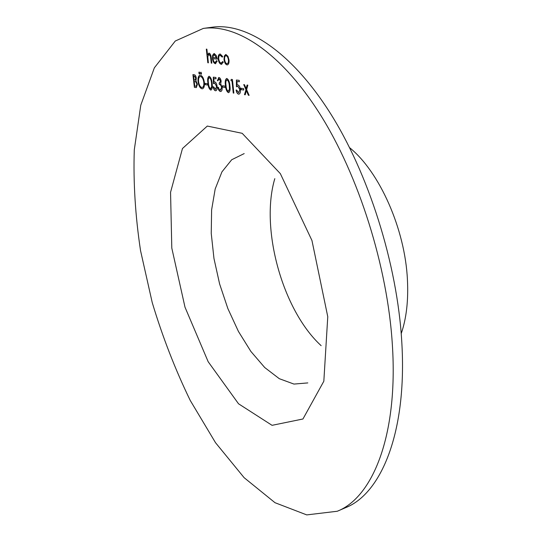 <?xml version="1.0" encoding="UTF-8"?>
<svg xmlns="http://www.w3.org/2000/svg" width="542" height="542" viewBox="0 0 542 542"><rect width="100%" height="100%" fill="white"/><g stroke="black" fill="none" stroke-linecap="round" stroke-linejoin="round"><path stroke-width="0.81" d="M241.109 89.667L240.966 88.258L243.609 88.617L243.751 90.033L241.109 89.667L241.136 88.278M230.96 80.711L231.21 79.369L232.443 79.518L233.853 93.116L233.25 93.028L231.99 80.846L230.96 80.711L231.359 79.383M222.681 87.113L222.538 85.738L225.032 86.083L225.174 87.458L222.681 87.113L222.701 85.765M213.311 77.14L215.906 77.465L216.055 78.827L213.9 78.556L213.941 81.984L214.659 81.828C215.933 82.235 216.753 83.766 217.112 86.422C217.328 88.908 216.895 90.351 215.811 90.751L215.418 90.758C214.307 90.406 213.534 89.084 213.101 86.774L213.663 86.855L215.553 89.41L216.543 86.293L214.7 83.17L213.392 83.658L213.311 77.14M205.31 84.701L205.161 83.366L207.518 83.692L207.667 85.026L205.31 84.701L205.323 83.387M198.799 72.967L199.178 71.944L199.802 73.089L199.497 74.098L198.799 72.967L199.192 71.951M194.382 87.35L192.918 74.606L194.063 74.749C195.14 74.742 195.886 75.88 196.306 78.163L195.933 80.799L197.444 84.227L196.326 87.587L194.382 87.35L193.081 74.627M220.262 54.031L222.694 56.558L222.267 57.147L220.052 55.257C219.043 55.548 218.602 56.781 218.738 58.956C219.144 61.456 219.964 62.831 221.183 63.089L222.735 61.517L223.297 62.235L221.305 64.308C219.734 63.97 218.69 62.208 218.169 59.01C217.979 56.083 218.562 54.43 219.91 54.044L220.262 54.031M207.823 62.77L206.319 49.119L206.875 49.159L207.511 54.938L209.029 53.075C210.337 53.624 211.089 55.325 211.285 58.184L211.834 63.177L211.265 63.116L210.459 56.3L208.88 54.275L207.789 56.714L208.379 62.825L207.823 62.77L206.482 49.132M392.381 345.132C387.672 266.705 358.56 174.883 319.509 113.366C280.343 51.747 236.048 23.76 203.304 28.428L175.269 41.023L154.355 67.825L140.778 105.195L134.287 149.877C133.224 182.281 135.31 215.885 140.547 250.675L152.234 302.592C162.539 336.86 175.208 369.481 190.242 400.457L215.533 442.719L244.117 477.671L275.004 502.705L306.738 514.9L337.26 511.255C372.408 497.502 398.214 436.059 392.381 345.132M215.113 62.486L216.61 60.582L217.179 61.199L215.316 63.699C213.839 63.285 212.877 61.531 212.437 58.421L212.613 55.196L214.225 53.516L216.319 55.623L217.2 59.098L213.026 58.705C213.352 60.928 214.049 62.181 215.113 62.486M224.293 56.016L225.953 54.512L227.972 56.327L229.015 59.972C229.212 62.784 228.67 64.423 227.41 64.877L227.044 64.891C225.492 64.464 224.476 62.669 224.002 59.505L224.293 56.016L225.716 54.512M198.047 81.639C197.742 77.94 198.386 75.799 199.984 75.209L200.384 75.203C202.383 75.792 203.711 78.204 204.368 82.431C204.659 86.09 204.016 88.204 202.444 88.78L201.963 88.786C199.998 88.143 198.697 85.765 198.047 81.639L198.203 81.618C197.898 78.001 198.514 75.86 200.059 75.203M200.499 73.17L200.879 72.147L201.502 73.292L201.197 74.308L200.499 73.17L200.892 72.147M210.716 90.067C209.07 88.969 208.128 86.584 207.898 82.919C207.342 79.505 207.701 77.296 208.955 76.3L209.198 76.3C210.879 77.364 211.847 79.762 212.112 83.488C212.627 86.923 212.254 89.112 210.98 90.067L210.879 90.04C209.226 88.942 208.291 86.557 208.053 82.899L207.898 82.919M219.063 78.868L217.945 80.751L217.376 80.677L218.907 77.499C220.011 77.757 220.757 78.99 221.156 81.212L220.702 83.861L222.159 87.513C222.301 89.843 221.841 91.171 220.777 91.483L220.398 91.483C219.185 91.171 218.338 89.762 217.85 87.276L218.419 87.357L219.117 89.254L220.262 90.128L221.59 87.547C221.136 85.494 220.377 84.464 219.314 84.464L219.171 83.095L220.58 81.131L218.914 78.868M228.372 92.655C226.631 91.517 225.655 89.064 225.445 85.297C224.889 81.788 225.282 79.518 226.617 78.488L226.881 78.488C228.656 79.593 229.666 82.059 229.91 85.9C230.425 89.41 230.011 91.666 228.67 92.655L228.534 92.628C226.793 91.49 225.818 89.037 225.601 85.27L225.445 85.297M236.414 80.013L239.212 80.365L239.354 81.774L237.037 81.483L237.037 85.04L237.809 84.884C239.185 85.311 240.052 86.903 240.411 89.66C240.614 92.215 240.14 93.712 238.975 94.139L238.527 94.145C237.335 93.78 236.515 92.397 236.075 89.999L236.678 90.087L238.704 92.743L239.794 89.525L237.843 86.273L236.42 86.774L236.414 80.013M245.885 89.525L243.737 84.613L244.476 84.708L246.149 88.536L247.098 85.053L247.85 85.148L246.624 89.626L249.124 95.345L248.378 95.236L246.359 90.616L245.221 94.775L244.483 94.667L246.048 89.498L243.92 84.633M337.26 511.255L345.539 507.698C381.067 493.776 407.306 432.401 401.778 341.907C397.327 263.846 368.336 172.593 329.197 111.483C289.929 50.27 245.336 22.493 212.234 27.208L203.304 28.428M274.801 178.657C259.936 228.717 282.599 310.417 321.135 345.661M401.209 333.642C406.405 318.56 408.478 300.6 407.428 279.767C405.104 229.015 379.346 171.543 349.624 147.702M208.873 53.075L207.511 54.938M211.827 63.129L211.265 63.116M211.427 63.089L210.459 56.3M210.614 56.273L209.063 54.268M209.219 54.247L208.88 54.275M208.372 62.784L207.979 62.743M215.438 62.465L216.732 60.718M215.75 63.678L215.316 63.699M215.472 63.671C214.002 63.258 213.04 61.503 212.593 58.401L212.437 58.421M212.593 58.401L212.613 55.196M212.776 55.169L213.995 53.523M217.193 59.058L213.026 58.705M214.551 54.708L213.291 55.548L212.959 57.506L216.495 57.831L214.239 54.728M216.495 57.831L214.388 54.728M222.376 57.005L220.35 55.25M220.513 55.223L220.133 55.25M221.57 63.068L222.843 61.659M221.8 64.281L221.305 64.308M221.468 64.281C219.896 63.942 218.853 62.181 218.331 58.99L218.169 59.01M218.331 58.99C218.141 56.138 218.69 54.485 219.991 54.031M227.491 64.864L227.044 64.891M227.206 64.864C225.655 64.444 224.639 62.648 224.164 59.478L224.002 59.505M224.164 59.478L224.456 55.989M227.254 63.638L227.342 63.631C228.317 63.292 228.731 62.045 228.582 59.898C228.216 57.466 227.437 56.07 226.244 55.724L225.933 55.745M228.419 59.925C228.053 57.486 227.274 56.097 226.082 55.745L225.851 55.751C224.862 56.117 224.442 57.391 224.598 59.566C224.957 61.978 225.729 63.339 226.908 63.658L227.179 63.651C228.148 63.319 228.568 62.073 228.419 59.925L228.582 59.898M196.407 87.567L195.974 87.587M196.123 87.56L194.537 87.323M196.204 86.225L197.071 84.132L195.838 81.713L194.212 81.388L194.761 86.124L196.136 86.239L196.915 84.152L195.682 81.734L194.212 81.388M195.079 80.121L195.933 78.095L194.47 76.049L193.596 75.982L194.063 80.081L194.998 80.135L195.777 78.116L194.314 76.076L193.596 75.982M202.525 88.766L201.963 88.786M202.119 88.759C200.161 88.116 198.853 85.738 198.203 81.618M202.274 87.445L202.356 87.431C203.67 87.025 204.212 85.324 203.982 82.33C203.426 78.936 202.342 76.991 200.716 76.51L200.303 76.53M203.819 82.357C203.27 78.956 202.186 77.018 200.56 76.537L200.228 76.544C198.894 76.971 198.352 78.698 198.582 81.706C199.124 85.053 200.194 86.971 201.793 87.458L202.2 87.458C203.507 87.052 204.049 85.351 203.819 82.357L203.982 82.33M198.961 72.94L199.422 74.105M200.655 73.143L201.123 74.315M207.661 84.979L205.465 84.674M208.053 82.899C207.518 79.579 207.843 77.377 209.036 76.293M210.858 88.705L211.834 86.645L211.705 83.387C211.529 80.507 210.804 78.583 209.524 77.621L209.266 77.648M209.368 77.648L209.185 77.655C208.243 78.536 207.993 80.318 208.446 82.994C208.602 85.853 209.314 87.77 210.587 88.732L211.671 86.673L211.549 83.414C211.366 80.534 210.642 78.61 209.368 77.648L209.524 77.621M216.048 78.78L213.9 78.556M214.456 81.822L213.941 81.984M215.885 90.738L215.418 90.758M215.574 90.731C214.476 90.392 213.704 89.078 213.27 86.801M215.635 89.389L216.543 86.293M216.698 86.266L214.7 83.17M214.862 83.143L214.449 83.163M213.548 83.543L213.473 77.16M217.952 80.704L217.376 80.677M217.538 80.65L218.717 77.492M220.858 91.469L220.398 91.483M220.553 91.456C219.354 91.151 218.514 89.762 218.019 87.296M220.682 90.108L221.59 87.547M221.753 87.519C221.292 85.467 220.533 84.437 219.476 84.437L219.314 84.464M219.476 84.437L219.334 83.109M219.618 83.082L220.58 81.131M220.736 81.104L219.225 78.841M225.174 87.404L222.843 87.086M225.601 85.27C225.065 81.862 225.431 79.599 226.698 78.482M228.534 91.259L229.578 89.145L229.476 85.785C229.313 82.824 228.555 80.846 227.213 79.85L226.935 79.877M227.051 79.877L226.847 79.884C225.845 80.799 225.574 82.621 226.028 85.372C226.163 88.312 226.902 90.284 228.25 91.28L229.415 89.173L229.313 85.812C229.151 82.851 228.392 80.873 227.051 79.877L227.213 79.85M233.846 93.061L233.25 93.028M233.412 93L231.99 80.846M232.152 80.819L231.122 80.683M239.347 81.727L237.037 81.483M237.572 84.877L237.037 85.04M239.056 94.125L238.527 94.145M238.69 94.112C237.511 93.759 236.691 92.397 236.244 90.026M238.785 92.729L239.794 89.525M239.957 89.498L237.843 86.273M238.006 86.246L237.545 86.273M236.59 86.659L236.576 80.033M243.751 89.986L241.271 89.64M247.254 85.067L246.149 88.536M249.103 95.29L248.378 95.236M248.541 95.209L246.359 90.616M245.235 94.728L244.483 94.667M244.645 94.64L246.048 89.498M327.768 316.704L311.955 240.506L280.343 173.643L242.179 133.312L207.308 126.062L182.464 148.522L170.554 192.308L171.8 248.073L184.998 307.185L208.162 361.71L238.527 403.783L272.057 425.328L302.951 418.993L323.831 381.229L327.768 316.704M244.185 153.589L231.712 159.741L221.929 171.889L215.181 188.989L211.61 209.903L211.245 233.453L213.968 258.5L219.598 283.9L227.864 308.574L238.433 331.44L250.878 351.44L264.713 367.523L279.313 378.702L293.954 384.075L307.809 382.916"/></g></svg>
